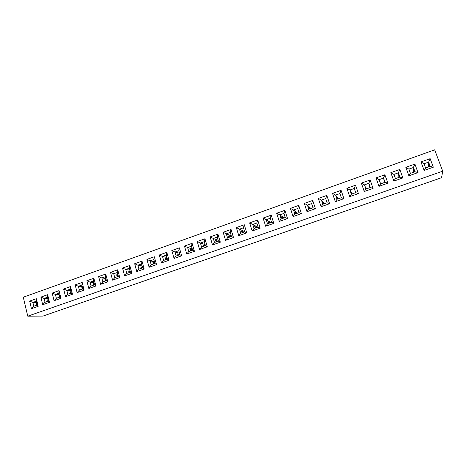 <?xml version="1.0" encoding="UTF-8"?>
<svg xmlns="http://www.w3.org/2000/svg" width="466" height="466" viewBox="0 0 466 466"><rect width="100%" height="100%" fill="white"/><g stroke="black" fill="none" stroke-linecap="round" stroke-linejoin="round"><path stroke-width="0.7" d="M442.7 171.191L441.558 177.703L42.954 316.094L27.762 316.181L442.7 171.191L434.685 149.819L23.3 297.209L27.762 316.181M271.218 215.187L263.08 218.082L265.649 226.237L273.81 223.365L271.218 215.187L263.086 218.082L265.649 226.237L267.507 223.785L271.602 222.34L270.303 218.239L266.22 219.684L267.507 223.785M276.67 213.247L279.285 221.437L287.539 218.531L284.895 210.323L276.67 213.247L279.285 221.437L281.115 218.979L285.256 217.523L283.934 213.405L279.804 214.867L281.115 218.979M297.704 208.523L298.723 205.407L290.411 208.36L293.073 216.585L301.415 213.644L298.723 205.407L290.411 208.36L293.073 216.579L294.873 214.127L299.055 212.653L297.704 208.523L293.528 210.003L294.873 214.127M343.943 198.673L341.345 197.735L339.924 193.553L341.1 190.338L332.514 193.384L335.328 201.702L343.949 198.667L341.1 190.332L332.52 193.39L335.328 201.702M326.823 195.411L318.33 198.429L321.091 206.718L329.613 203.718L326.823 195.411L318.33 198.434L321.091 206.718L322.822 204.265L327.097 202.762L325.699 198.598L321.435 200.106L322.822 204.265L327.08 202.751L325.687 198.615L321.453 200.118L322.833 204.248M311.626 203.584L312.698 200.438L304.292 203.421L307.007 211.675L315.441 208.71L312.698 200.432L304.298 203.426L307.007 211.675L308.772 209.228L313.001 207.731L311.626 203.584L307.409 205.081L308.772 209.228M402.874 177.925L399.811 169.455L390.84 172.647L393.869 181.093L402.874 177.925L399.811 169.455L390.84 172.647L393.892 174.418L395.418 178.659L399.933 177.063L398.401 172.816L393.892 174.418M378.992 186.33L387.898 183.196L384.887 174.762L376.015 177.919L378.992 186.33L380.576 183.895L385.044 182.317L383.535 178.088L379.079 179.666L380.576 183.895M373.085 188.41L370.132 180.01L361.354 183.126L364.278 191.514L373.085 188.41L370.319 187.513L368.839 183.301L364.435 184.862L365.903 189.068L370.319 187.513M354.294 188.474L349.96 190.006L351.393 194.171L355.733 192.644L354.294 188.474L355.541 185.2L346.861 188.287L349.727 196.635L358.436 193.571L355.541 185.2L346.855 188.287L349.721 196.635L351.387 194.194L355.75 192.65L354.3 188.456L349.943 190L351.387 194.194M212.502 244.947L220.336 242.192L217.925 234.136L210.119 236.914L212.502 244.947L210.125 236.914L213.282 238.452L214.482 242.489L218.408 241.103L217.203 237.066L213.282 238.452M225.579 240.345L233.495 237.561L231.037 229.476L223.156 232.278L225.579 240.345L223.156 232.278L226.313 233.833L227.53 237.887L231.503 236.483L230.274 232.429L226.313 233.833M256.818 223.016L257.686 220.004L249.636 222.865L252.153 230.99L260.232 228.148L257.686 219.999L249.63 222.865L252.153 230.99L254.046 228.532L258.094 227.105L256.818 223.016L252.776 224.455L254.046 228.532M243.479 227.752L244.295 224.769L236.326 227.594L238.796 235.691L246.794 232.878L244.295 224.763L236.326 227.594L238.802 235.691L240.718 233.233L244.726 231.818L243.479 227.752L239.472 229.167L240.718 233.233M49.507 302.341L47.648 294.693L40.868 297.104L42.697 304.735L49.507 302.341M54.062 300.733L60.935 298.316L59.042 290.644L52.192 293.079L54.062 300.733L52.198 293.079L55.413 294.43L56.357 298.275L59.805 297.058L58.856 293.213L55.413 294.43M65.537 296.696L72.475 294.256L70.547 286.549L63.632 289.013L65.537 296.696L63.638 289.013L66.848 290.376L67.809 294.238L71.286 293.009L70.325 289.147L66.848 290.376M81.894 285.058L78.41 286.293L79.383 290.137L82.872 288.908L81.894 285.058L82.167 282.437L75.183 284.901L77.123 292.619L84.13 290.149L82.167 282.419L75.189 284.907L77.129 292.613L79.371 290.155L82.89 288.914L81.905 285.041L78.393 286.281L79.371 290.155M129.798 265.48L122.541 268.067L124.626 275.889L131.919 273.326L129.798 265.48L122.535 268.061L124.632 275.889L126.787 273.425L130.445 272.138L129.385 268.2L125.733 269.499L126.787 273.425L130.428 272.127L129.373 268.218L125.75 269.505L126.793 273.414M119.791 277.59L117.712 269.779L110.518 272.336L112.574 280.136L119.791 277.59L118.376 276.396L117.339 272.476L113.721 273.758L114.758 277.672L118.376 276.396L117.327 272.494L113.739 273.763L114.764 277.654L118.364 276.385M105.409 276.705L105.753 274.049L98.629 276.565L100.639 284.336L107.786 281.819L105.747 274.031L98.623 276.565L100.644 284.336L102.846 281.872L106.429 280.608L105.409 276.705L101.833 277.975L102.846 281.872L106.417 280.602L105.403 276.722L101.844 277.981L102.852 281.86M93.596 280.893L93.899 278.266L86.851 280.753L88.82 288.495L95.897 286.007L93.899 278.249L86.845 280.753L88.825 288.495L91.051 286.037L94.604 284.784L93.596 280.893L90.055 282.146L91.051 286.037M166.799 252.322L159.314 254.984L161.521 262.9L169.036 260.255L166.799 252.322L159.308 254.984L161.527 262.9M156.535 264.653L154.339 256.749L146.93 259.387L149.097 267.274L156.535 264.653L154.945 263.494L153.844 259.533L150.116 260.849L151.211 264.81L154.945 263.494M142.008 261.141L134.674 263.75L136.806 271.602L144.163 269.01L142.008 261.135L134.668 263.744L136.8 271.602L138.938 269.144L142.631 267.839L141.553 263.89L137.866 265.195L138.938 269.144M204.271 241.65L204.947 238.761L197.223 241.499L199.559 249.508L207.312 246.776L204.947 238.755L197.229 241.505L199.565 249.508L201.568 247.044L205.454 245.675L204.271 241.65L200.392 243.025L201.568 247.044L205.436 245.664L204.259 241.668L200.409 243.036L201.58 247.027M192.097 243.322L184.454 246.042L186.75 254.017L194.421 251.314L192.097 243.322M181.664 255.811L179.387 247.842L171.82 250.533L174.074 258.479L181.664 255.811L179.94 254.675L178.798 250.685L175 252.03L176.136 256.02L179.94 254.675L178.793 250.702L175.012 252.036L176.142 256.003L179.923 254.669M418.019 172.589L414.897 164.09L405.828 167.317L408.909 175.799L418.019 172.589L414.897 164.09L405.828 167.317L408.868 169.106L410.424 173.364L414.985 171.756L413.424 167.492L408.868 169.106M38.189 306.325L36.365 298.706L29.649 301.094L31.449 308.696L38.189 306.325M430.211 166.379L433.328 167.201L430.159 158.667L420.979 161.923L424.124 170.44L433.333 167.195L430.159 158.661L420.984 161.929L424.013 163.735L425.598 168.01L430.211 166.379L428.621 162.104L424.013 163.735M284.901 210.323L276.676 213.247L279.804 214.867M304.292 203.421L307.409 205.081M385.044 182.317L387.893 183.196L384.893 174.762L376.015 177.919L379.079 179.666L380.588 183.872L385.021 182.311L383.53 178.105L379.103 179.678M361.36 183.132L364.435 184.862L365.909 189.05L370.295 187.501L368.827 183.319L370.132 180.01L361.36 183.132L364.278 191.514M210.119 236.914L217.925 234.142L217.203 237.066M230.274 232.429L231.043 229.482L223.156 232.278M47.648 294.698L40.874 297.11L42.709 304.735L45.016 302.277L48.429 301.071L47.497 297.238L44.089 298.444L45.016 302.277M59.042 290.644L52.198 293.079M70.325 289.147L70.552 286.573L63.638 289.013M75.183 284.901L78.393 286.281M117.339 272.476L117.717 269.791L110.524 272.336L112.58 280.13L114.758 277.672M153.844 259.533L154.345 256.76L146.936 259.387L149.103 267.274M191.462 246.205L187.647 247.562L188.794 251.535L192.615 250.19L191.462 246.205L192.103 243.334L184.46 246.042L186.755 254.017L188.788 251.553L192.633 250.201L191.468 246.188L187.629 247.551L188.788 251.553M171.82 250.533L174.074 258.479L176.136 256.02M178.798 250.685L179.387 247.854L171.826 250.539L175 252.03M36.365 298.712L29.655 301.094L31.455 308.696L33.779 306.238L37.163 305.049L36.249 301.228L32.87 302.422L33.779 306.238M271.218 215.193L270.303 218.239M263.086 218.082L266.22 219.684L267.519 223.762L271.585 222.329L270.297 218.257L266.237 219.696L270.874 222.579M273.81 223.365L271.602 222.34M284.901 210.329L283.934 213.405M287.539 218.531L285.256 217.523M290.411 208.36L293.528 210.003M301.415 213.644L299.055 212.653M332.52 193.39L335.613 195.079L337.029 199.256L341.345 197.735M335.334 201.702L337.029 199.256L341.328 197.724L339.912 193.571L335.613 195.079M326.823 195.417L325.699 198.598M318.33 198.434L321.435 200.106M329.613 203.718L327.097 202.762M315.435 208.71L313.001 207.731M393.869 181.093L395.418 178.659M399.811 169.455L398.401 172.816L393.916 174.424L395.43 178.635L399.91 177.057L398.389 172.839L398.791 175.793M402.869 177.925L399.933 177.063M384.893 174.762L383.535 178.088M364.278 191.509L365.903 189.068M358.436 193.571L355.75 192.65M346.861 188.287L349.943 190M212.513 244.947L214.482 242.489M220.336 242.192L218.408 241.103M225.591 240.345L227.53 237.887M233.495 237.561L231.503 236.483M249.636 222.865L252.776 224.455M260.232 228.148L258.094 227.105M236.326 227.594L239.472 229.167M246.794 232.878L244.726 231.818M49.501 302.329L48.429 301.071M47.654 294.716L47.497 297.238L44.101 298.456L45.021 302.259L48.412 301.065L47.491 297.256M40.874 297.11L44.089 298.444L47.817 298.607M54.073 300.733L56.357 298.275L59.788 297.052L58.844 293.225L55.431 294.442L56.363 298.257M60.929 298.304L59.514 297.145M59.048 290.662L58.856 293.213M65.549 296.691L67.809 294.238M72.469 294.244L71.286 293.009M84.125 290.143L82.89 288.914M122.541 268.067L125.733 269.499M129.804 265.492L129.385 268.2M131.913 273.321L130.445 272.138M110.524 272.336L113.721 273.758M98.629 276.565L101.833 277.975M107.78 281.814L106.429 280.608M86.851 280.753L90.055 282.146M95.897 285.996L94.604 284.784L93.59 280.911L90.072 282.157L91.062 286.019L94.586 284.773M159.314 254.984L162.494 256.463L163.607 260.436L167.376 259.108L166.257 255.129L162.494 256.463M161.533 262.894L163.607 260.436M166.805 252.333L166.257 255.129L162.512 256.469L163.618 260.418L167.364 259.102L166.251 255.147M169.036 260.249L167.376 259.108M149.108 267.268L151.211 264.81L154.928 263.488L153.832 259.55L150.134 260.861L151.223 264.793M146.936 259.387L150.116 260.849M144.163 269.004L142.631 267.839L141.542 263.907L137.878 265.206L138.944 269.127L142.613 267.828M134.674 263.75L137.866 265.195M142.014 261.152L141.553 263.89M197.229 241.505L200.392 243.025M207.312 246.776L205.454 245.675M184.46 246.042L187.629 247.551M194.421 251.314L192.633 250.201M414.897 164.09L413.424 167.492L408.892 169.117L410.43 173.346L414.967 171.744L413.418 167.51L413.552 172.245M418.014 172.589L414.985 171.756M408.915 175.793L410.424 173.364M38.183 306.313L37.163 305.049M36.371 298.735L36.249 301.228M29.655 301.094L32.87 302.422L33.791 306.226L37.146 305.038L36.243 301.246L32.888 302.434L36.552 302.539M430.159 158.667L428.621 162.104M424.13 170.44L425.598 168.01M279.821 214.878L281.126 218.962L285.239 217.511L283.922 213.422L279.821 214.878L284.062 217.925M293.551 210.009L294.879 214.11L299.032 212.647L297.698 208.541L293.551 210.009L297.39 213.224M339.912 193.571L335.631 195.091L337.035 199.238M307.426 205.092L308.783 209.205L312.983 207.725L311.62 203.601L307.426 205.092L310.857 208.477M368.827 183.319L364.453 184.868L365.536 187.501M213.3 238.464L214.494 242.471L218.391 241.097L217.197 237.083L213.3 238.464L218.14 240.252M226.33 233.845L227.542 237.87L231.486 236.478L230.262 232.447L226.33 233.845L231.317 235.936M252.793 224.461L254.052 228.515L258.077 227.093L256.813 223.039L252.793 224.461L257.815 227.187M239.489 229.179L240.73 233.216L244.708 231.812L243.468 227.769L239.489 229.179L244.656 231.631M66.865 290.388L67.815 294.221L71.275 292.998L70.314 289.159L66.865 290.388L70.686 290.644M424.037 163.747L425.604 167.993L430.188 166.374L428.609 162.121L424.037 163.747M270.111 222.847L268.09 221.927L268.661 223.36M283.439 218.146L281.557 217.168L282.128 218.612M296.912 213.393L295.17 212.356L295.735 213.807M335.631 195.091L338.211 198.825M338.176 198.836L337.285 197.549L336.889 197.613L337.436 199.099M321.453 200.118L324.458 203.677M324.278 203.741L323.235 202.512L322.833 202.576L323.387 204.056M310.519 208.593L308.929 207.492L309.488 208.96M398.937 177.4L398.721 175.833L399.082 175.63L399.607 177.162M383.53 178.105L384.234 180.907M384.392 182.532L384.013 181.035L384.357 180.831L384.887 182.357M366.427 188.87L365.845 187.454L365.455 187.513L365.991 189.021M349.96 190.006L351.352 192.551M352.226 193.879L351.486 192.528L351.096 192.592L351.638 194.089M218.14 241.184L215.583 240.485L216.177 241.877M230.932 236.67L228.509 235.918L229.091 237.322M256.917 227.507L254.756 226.639L255.333 228.06M243.858 232.109L241.563 231.299L242.145 232.715M47.934 301.106L48.394 301.013L48.097 299.755L47.631 299.848L47.934 301.106L48.272 301.118M55.431 294.442L59.194 294.64M59.479 295.788L58.879 295.869L59.188 297.133M70.972 291.786L70.232 291.856L70.867 293.143M78.41 286.293L82.29 286.607M82.581 287.749L81.701 287.802L82.331 289.101M125.75 269.505L129.892 270.134M130.195 271.264L128.698 271.195L129.321 272.523M113.739 273.763L117.811 274.305M118.108 275.435L116.78 275.406L117.397 276.728M101.844 277.981L105.852 278.435M106.149 279.571L104.972 279.577L105.596 280.893M90.072 282.157L94.01 282.542M94.301 283.678L93.282 283.712L93.905 285.011M162.512 256.469L166.898 257.459M167.212 258.566L165.191 258.298L165.797 259.649M150.134 260.861L154.432 261.711M154.741 262.83L152.906 262.638L153.518 263.983M137.878 265.206L142.101 265.94M142.404 267.059L140.744 266.936L141.355 268.276M200.409 243.036L205.116 244.568M205.43 245.64L202.792 245.005L203.386 246.392M187.647 247.562L192.237 248.885M192.551 249.968L190.134 249.479L190.728 250.854M175.012 252.036L179.503 253.184M179.812 254.279L177.598 253.912L178.198 255.275M413.645 172.21L413.598 170.579L413.971 170.37L414.484 171.913M36.831 303.716L36.488 303.785L36.791 305.038L37.134 305.044M428.609 162.121L428.254 167.055M428.51 166.968L428.638 165.261L429.023 165.046L429.53 166.607M268.515 223.272L268.993 223.243M268.503 221.857L268.923 223.202M281.988 218.513L282.466 218.49M281.971 217.098L282.402 218.443M295.613 213.708L296.079 213.69M295.578 212.286L296.021 213.644M341.328 197.724L340.838 196.291M337.355 198.982L337.792 198.97M337.285 197.549L337.751 198.918M323.293 203.945L323.736 203.933M323.235 202.512L323.689 203.875M309.377 208.85L309.832 208.838M309.331 207.428L309.779 208.785M394.894 177.162L395.541 178.6M399.234 177.296L399.583 177.022M398.721 175.833L399.222 177.226M380.058 182.369L380.868 183.773M380.547 183.755L380.85 183.709M384.52 182.486L384.852 182.218M384.013 181.035L384.502 182.422M369.963 187.623L369.456 186.179L369.771 185.998M365.938 188.893L366.352 188.893M365.845 187.454L366.328 188.835M369.94 187.559L370.254 187.379M355.57 192.703L355.226 191.171M351.568 193.967L351.993 193.961M351.486 192.528L351.964 193.903M215.979 241.807L216.498 241.767M216.008 240.409L216.405 241.732M228.911 237.246L229.418 237.206M228.928 235.843L229.33 237.171M255.176 227.979L255.665 227.944M255.176 226.569L255.589 227.903M241.976 232.633L242.471 232.598M241.982 231.229L242.39 232.563M59.333 295.776L59.642 297.04M70.552 293.126L71.152 293.044M70.686 291.768L71.001 293.032M82.022 289.077L82.622 288.996M82.15 287.714L82.476 288.984M129.047 272.482L129.618 272.418M129.14 271.107L129.49 272.394M117.117 276.693L117.694 276.623M117.222 275.319L117.56 276.606M105.304 280.858L105.887 280.788M105.415 279.489L105.753 280.771M93.608 284.988L94.196 284.912M93.73 283.625L94.056 284.901M165.558 259.603L166.106 259.545M165.622 258.216L165.989 259.521M153.262 263.937L153.821 263.878M153.343 262.556L153.704 263.855M141.093 268.23L141.658 268.166M141.181 266.855L141.536 268.148M203.182 246.322L203.706 246.275M203.223 244.93L203.607 246.246M190.512 250.795L191.043 250.743M190.559 249.403L190.944 250.714M177.971 255.217L178.513 255.164M178.029 253.83L178.402 255.141M414.111 172.047L414.484 171.768M413.598 170.579L414.111 171.977M36.791 305.038L37.129 304.968M429.151 166.741L429.541 166.449M428.638 165.261L429.157 166.665"/></g></svg>
